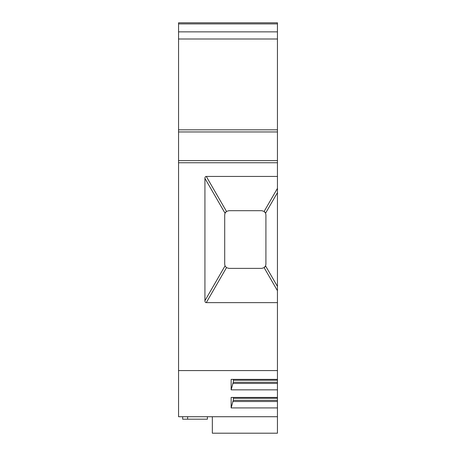 <?xml version="1.0" encoding="UTF-8"?>
<svg xmlns="http://www.w3.org/2000/svg" width="456" height="456" viewBox="0 0 456 456"><rect width="100%" height="100%" fill="white"/><g stroke="black" fill="none" stroke-linecap="round" stroke-linejoin="round"><path stroke-width="0.68" d="M277.447 22.8L277.447 23.906L178.552 23.906L178.552 22.8L277.447 22.8L178.552 22.8M178.552 160.615L277.447 160.615L277.447 162.746L178.552 162.746L178.552 129.817L277.447 129.817L277.447 23.906M277.447 129.817L277.447 131.955L178.552 131.955M277.447 160.615L277.447 131.955M265.135 212.41A4.121 4.121 0 0 0 264.132 211.424L277.447 188.362L277.447 162.746M277.447 188.362L277.447 192.626L265.574 213.191L265.911 214.816L265.911 264.258L265.574 265.888L277.447 286.448L277.447 192.626M277.447 286.448L277.447 290.711L264.132 267.649A4.121 4.121 0 0 0 265.306 266.401M277.447 370.568L277.447 416.716L178.552 416.716L178.552 370.568L277.447 370.568L277.447 290.711M212.342 416.716L212.342 433.2L277.447 433.2L277.447 416.716M178.552 162.746L178.552 370.568M277.447 31.857L178.552 31.857L178.552 129.817M178.552 31.857L178.552 23.906M224.705 264.258L224.705 214.816L225.036 213.191L204.926 178.353L204.926 300.721L225.036 265.888L224.705 264.258M265.574 265.888L264.132 267.649L261.79 268.379L228.826 268.379L226.484 267.649A4.121 4.121 0 0 0 226.484 267.649L206.283 302.636L277.447 302.636M206.283 302.636A5.529 2.474 120 0 1 204.926 300.721M204.926 178.353A5.529 2.474 60 0 1 206.283 176.438L226.484 211.424A4.121 4.121 0 0 0 225.304 212.673M277.447 176.438L206.283 176.438M225.036 213.191L226.484 211.424L228.826 210.695L261.79 210.695L264.132 211.424L265.574 213.191M277.447 382.282L233.244 382.282L231.146 389.851L277.447 389.851M231.146 389.851L231.146 379.369L277.447 379.369M277.447 400.345L233.244 400.345L231.146 407.92L277.447 407.92M231.146 407.92L231.146 397.432L277.447 397.432M232.805 383.445L277.447 383.445M233.358 379.369L233.358 382.282M232.805 401.508L277.447 401.508M233.358 397.432L233.358 400.345M225.036 265.888L226.484 267.649M182.674 416.716L182.674 419.189L207.4 419.189L207.4 416.716M187.621 419.189L187.621 416.716M233.358 380.241L277.447 380.241M233.358 398.305L277.447 398.305M277.447 38.994L178.552 38.994"/></g></svg>
